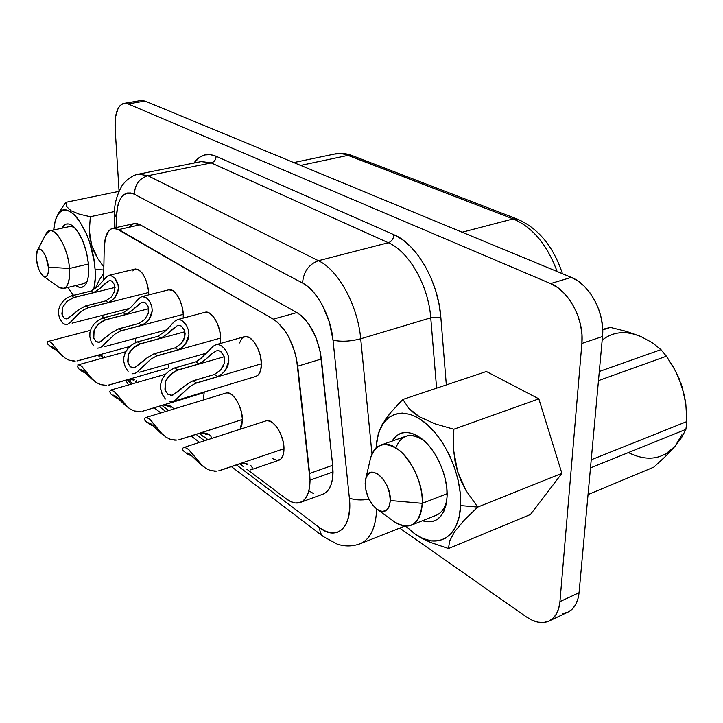 <?xml version="1.0" encoding="UTF-8"?>
<svg xmlns="http://www.w3.org/2000/svg" width="723" height="723" viewBox="0 0 723 723"><rect width="100%" height="100%" fill="white"/><g stroke="black" fill="none" stroke-linecap="round" stroke-linejoin="round"><path stroke-width="1.08" d="M395.861 447.835C401.292 434.415 410.709 432.047 424.094 440.732C417.46 435.906 411.405 434.406 405.91 436.24L380.768 445.106C397.117 437.442 424.166 474.46 422.25 503.344L447.112 493.701L422.25 503.344C422.964 485.323 412.923 461.717 400.117 450.962C385.784 440.65 375.942 442.991 370.583 457.984L370.013 460.424C371.667 452.345 375.255 447.239 380.768 445.106M390.293 500.524L422.25 503.344L390.293 500.524L389.155 506.669L386.263 510.51L382.069 511.477L377.243 509.462L372.508 504.808L368.567 498.237L365.992 490.718L365.16 483.371L365.802 478.499C369.39 461.807 391.36 481.039 390.293 500.524C389.281 510.601 385.034 513.646 377.56 509.67C369.887 503.47 365.757 494.704 365.16 483.371L366.2 477.261L368.974 473.321L373.086 472.173L377.93 474.017L382.765 478.626L386.823 485.296L389.48 493.005L390.293 500.524M43.525 276.285C39.774 273.014 37.361 267.221 36.267 258.924L36.267 254.18L37.18 250.754L38.87 249.182L41.094 249.706L43.516 252.282L45.757 256.511L48.378 267.194L69.471 268.468L48.378 267.194C48.703 274.93 47.085 277.966 43.525 276.285L58.897 287.284C66.462 290.926 69.986 284.654 69.471 268.468L88.513 264.012L69.471 268.468C70.14 280.153 68.197 286.823 63.66 288.477L58.346 286.886M63.66 288.477L83.913 283.588L87.212 281.12M378.057 435.002L378.59 432.806L378.057 435.002M379.521 430.031L378.012 435.282C383.967 412.616 404.365 405.983 425.07 422.711C445.793 439.168 462.151 476.9 460.605 505.567L477.731 507.076L466.055 490.619L461.301 481.401L457.532 471.405L455.002 461.039L453.655 450.42L453.818 429.236L435.092 423.868L419.557 416.864L413.565 412.761L408.929 408.441L402.874 399.448L390.881 412.327L386.01 418.554L379.521 430.031M397.596 404.844L402.874 399.448L486.389 371.514L402.874 399.448L408.929 408.441L419.557 416.864L435.092 423.868L453.818 429.236L538.834 398.843L486.389 371.514L538.834 398.843L561.888 473.357L477.731 507.076L460.605 505.567L460.28 493.357L458.21 480.434L454.478 467.356L449.227 454.704L442.711 443.009L435.219 432.77L427.067 424.392L418.617 418.192L410.221 414.378L402.205 413.05L394.875 414.207L388.486 417.722L383.262 423.434L379.367 431.08L376.909 440.343L376.041 448.043L378.012 435.3M99.114 280.244L103.732 273.439L99.114 280.244L95.237 288.604L99.114 280.244M95.084 269.435C95.626 277.37 95.192 284.085 93.773 289.589L95.291 277.804L95.084 269.435L103.796 269.968L95.084 269.435L94.044 260.488L89.634 242.313L86.444 233.854L78.78 219.928L74.632 215.02L70.483 211.74L66.516 210.194L62.874 210.429L59.702 212.399L57.108 215.996L55.174 221.066L53.719 229.995C54.189 223.904 55.409 219.069 57.379 215.499C66.67 195.337 93.122 231.857 95.084 269.435M73.52 295.318L67.664 287.51L73.52 295.318M127.691 362.042L128.287 354.794L130.131 351.333L135.843 345.992L139.259 344.202L184.862 331.749L139.259 344.202L160.877 338.174L166.986 334.189L177.207 325.721L178.726 325.377M175.255 347.826L153.366 354.071L146.579 358.165L135.02 367.347L132.661 367.736M184.736 337.189L181.121 343.588L183.344 340.596L184.736 337.189L185.106 333.665L184.501 330.429L184.736 337.189M180.262 325.576L181.898 326.489M184.455 330.284L181.383 326.109L179.367 325.386L177.207 325.721M93.457 337.026L94.117 330.14L95.915 326.841L101.464 321.762L104.781 320.072L148.613 308.721L104.781 320.072L125.847 314.496L131.767 310.709L141.455 302.494L142.91 302.133M139.096 323.389L117.768 329.164L111.188 333.041L100.208 341.916L98.021 342.341M148.314 313.267L144.79 319.367L148.314 313.267L148.712 309.905L148.188 306.832L148.314 313.267M144.257 302.277L145.784 303.118M148.143 306.724L145.323 302.774L143.461 302.133L141.455 302.494M62.82 316.566L61.889 313.963L62.594 307.402L66.823 301.545L72.969 297.804L115.111 287.42L72.969 297.804L93.493 292.634L99.241 289.028L108.45 281.057L109.842 280.669M105.739 300.858L84.962 306.2L78.581 309.878L68.116 318.472L66.082 318.933L63.751 317.822M114.722 291.197L111.288 297.026L114.722 291.197L114.668 285.07L114.722 291.197M111.017 280.777L112.463 281.545M114.641 284.961L112.038 281.238L110.312 280.66L108.45 281.057M164.943 389.254L165.468 381.617L167.347 377.975L173.231 372.345L176.755 370.447L224.211 356.728L176.755 370.447L198.942 363.904L205.251 359.702L210.962 354.469L216.05 350.953L217.65 350.637M214.595 374.424L192.128 381.202L185.124 385.54L172.933 395.047L170.384 395.391M224.338 363.208L220.642 369.932L222.928 366.796L224.338 363.208L224.69 359.494L224.003 356.087L224.338 363.208M219.412 350.899L221.166 351.893M223.931 355.906L220.587 351.477L218.391 350.664L216.05 350.953M109.408 391.224L111.044 394.152L116.71 398.048L118.346 398.59L114.614 396.945L113.484 395.147L115.825 396.276L119.593 399.873M129.797 408.784L124.835 404.961L115.825 396.276L113.384 395.201L114.026 396.493M77.126 365.983L78.87 368.929L84.32 372.67L85.757 373.176L82.223 371.559L80.994 369.661L83.055 370.646L86.579 374.035M91.631 378.933L83.055 370.646L80.868 369.742L81.627 371.089M65.314 358.237L61.292 354.803L51.053 342.521L49.173 341.491L47.79 341.572L47.266 342.639L47.962 344.374L54.333 349.191L52.255 348.061L50.899 346.109L52.761 346.959L56.069 350.149M63.525 356.9L52.761 346.959L50.8 346.2L51.649 347.591M166.191 437.307L161.807 433.556L149.688 419.25L147.257 417.849L145.359 417.677L144.419 418.599L144.844 420.28L149.742 424.482L153.665 426.127L149.742 424.482L148.703 422.792L151.387 424.085L155.436 427.926M160.94 433.267L151.387 424.085L148.649 422.819L149.164 424.03M187.085 452.869L190.122 454.369L194.469 458.481M200.235 464.067L190.122 454.369L187.022 452.878L187.953 454.433L187.04 452.878M192.056 456.068L187.953 454.433L192.056 456.059M169.724 401.699L172.553 401.59L255.996 376.394C259.575 375.038 261.374 370.836 261.392 363.768L195.282 383.407L189.453 386.886L179.051 396.764M165.44 399.015L162.368 394.523L160.642 388.567M70.601 296.15L66.48 298.31L62.874 301.383L60.145 305.269L58.644 309.706L58.536 314.198L59.566 318.219L61.31 321.419L63.38 323.561L65.54 324.528L67.727 324.211L70.059 322.594L79.313 313.05L83.217 310.095L88.387 307.555L85.938 305.838L84.962 306.2L78.581 309.878L67.51 318.716L64.284 318.274L62.178 315.092L62.594 307.402L66.823 301.545L73.936 297.451L71.559 295.797L70.601 296.15L91.089 291.007L98.391 285.947L106.335 277.026L108.378 275.571L110.393 275.264L114.632 277.975L118.012 284.519L118.427 288.784L115.264 297.099L112.029 300.289L108.188 302.566L87.42 307.917L148.694 292.472L148.73 294.885L148.694 292.472L87.42 307.917L82.097 310.854L72.951 319.593M62.196 322.494L59.783 318.744L58.473 313.646M120.425 331.026L121.428 330.637L118.762 328.775L117.768 329.164L111.188 333.041L99.394 342.205L96.078 341.608L93.782 338.219L94.117 330.14L98.455 324.012L105.775 319.693L103.208 317.903L102.223 318.283L123.244 312.734L130.773 307.438L139.159 298.247L141.925 296.602L145.838 297.442L148.152 299.458L150.257 302.476L151.785 306.353L152.255 310.818L149.028 319.503L145.694 322.847L141.744 325.242L120.425 331.026L183.262 314.342L183.199 318.12L183.262 314.342L120.425 331.026L114.939 334.125L105.413 343.208M93.827 345.937L91.215 341.97L89.788 336.602M241.193 463.398L246.941 463.66M219.72 470.61L240.867 463.443L219.72 470.61M250.962 469.814L279.051 460.18C282.286 458.852 283.931 455.029 283.985 448.712L218.662 470.836L283.985 448.712L283 441.039L280.379 433.294L276.538 426.678L272.083 422.241L267.709 420.623L265.874 420.922M200.678 433.014L206.317 433.375M200.352 433.059L242.431 419.494L241.789 425.702L240.081 429.263L242.431 419.494L178.717 439.846L200.352 433.059L204.473 433.023L208.043 433.963L210.601 435.598L211.776 438.418M97.343 355.544L102.657 356.087M77.939 360.786L97.045 355.562L77.939 360.786M129.815 346.498L76.981 360.931L129.815 346.498M129.101 379.358L134.523 379.846M109.209 385.007L128.793 379.385L109.209 385.007M168.866 367.772L108.233 385.169L168.866 367.772L168.468 363.967L168.866 367.772M174.903 327.058L166.986 334.189L160.877 338.174L140.28 343.805L137.497 341.862L136.484 342.259L158.057 336.267L165.829 330.7L174.695 321.22L177.46 319.656L179.494 319.566L181.97 320.587L186.751 325.937L188.405 330.022L188.938 334.704L185.639 343.805L182.205 347.302L178.138 349.842L156.258 356.096L220.705 338.03L220.352 343.488L220.705 338.03L156.258 356.096L150.601 359.376L140.66 368.838M128.116 371.36L125.296 367.139L123.732 361.491M163.443 405.097L168.974 405.531M163.127 405.133L204.184 392.607L203.29 399.982L204.184 392.607L142.033 411.387L163.127 405.133L167.158 405.16L170.673 406.127L174.126 408.893M129.661 226.507L131.884 224.519L134.433 223.543L137.234 223.642L140.208 224.808L296.9 312.571L301.139 315.535L305.287 319.638L309.209 324.754L315.879 337.343L320.253 351.721L332.679 465.287L309.643 473.448L310.04 480.171L333.041 471.947L332.679 465.287L332.535 478.789L331.098 484.645L328.802 489.317L325.757 492.616L322.883 494.189M70.122 226.444L74.216 227.221L70.113 226.444L49.679 230.872C56.954 228.468 68.26 249.697 69.471 268.468C68.043 244.925 51.776 221.618 45.956 234.026L37.262 250.601C40.027 244.799 47.628 256.023 48.378 267.194L48.351 271.965L47.402 275.355L45.676 276.846L43.443 276.231L41.048 273.628L38.852 269.426L36.267 258.924L37.262 250.601M61.952 228.206C64.446 223.506 67.908 222.648 72.345 225.639C81.021 233.484 86.444 246.697 88.613 265.26C89.137 273.167 88.36 279.195 86.263 283.335C83.669 287.908 80.19 288.64 75.825 285.54L79.051 287.212L81.636 287.347L83.94 286.281L85.883 284.012L87.375 280.641L88.351 276.276L88.613 265.26L86.597 252.689L82.612 240.569L77.307 230.872L74.415 227.42L71.532 225.088L68.757 223.967L66.2 224.076L63.967 225.395L61.952 228.206M436.186 515.291C441.581 513.05 445.133 507.898 446.841 499.828C445.133 507.88 441.59 513.032 436.204 515.291L411.215 525.196C405.603 527.23 399.458 525.702 392.788 520.632M447.067 496.818L446.308 503.515C442.666 518.581 434.704 524.329 422.422 520.75L426.769 521.789L432.074 521.608L436.855 519.701L440.894 516.123L444.03 510.98L446.118 504.464L447.067 496.818L446.814 488.359L445.368 479.43L442.783 470.402L439.177 461.654L434.695 453.556L429.525 446.425L423.895 440.551L418.03 436.159L412.182 433.411L406.57 432.372L401.41 433.068L396.891 435.436L392.047 441.129C398.816 430.556 408.549 429.634 421.247 438.364C436.123 449.236 448.26 476.484 447.067 496.818M623.09 330.429L640.65 336.43L652.236 342.657L660.958 349.634L666.407 356.222L673.456 367.157L679.051 378.463L684.338 395.318L685.82 403.976L686.85 421.563L685.892 429.354L681.825 437.189L674.984 446.353L665.422 456.466L653.872 467.094L588.043 494.577L653.872 467.094L665.422 456.466L674.984 446.353L681.906 434.776M628.567 452.652C646.868 461.69 662.34 459.584 674.984 446.353L665.404 454.207M682.539 388.233L682.087 386.76M610.329 327.402L602.711 329.941L610.329 327.402L604.545 328.866L610.329 327.402L626.308 331.333L640.65 336.43C625.684 330.384 612.86 331.622 602.178 340.144M640.632 336.421L652.236 342.657L660.958 349.634L666.407 356.222L598.472 380.623L666.407 356.222L675.354 370.628L682.096 386.787L685.82 403.976L686.85 421.563L591.224 459.792L686.85 421.563L685.892 429.354L681.825 437.189L674.984 446.353M590.483 467.898L685.892 429.354L590.483 467.898M660.958 349.634L599.304 371.495L660.958 349.634M562.367 613.592L567.474 612.318M567.926 612.119L571.866 609.471L575.354 605.133L577.794 599.475L579.06 592.706L602.503 336.511L602.602 327.618L601.328 318.436L598.725 309.336L594.902 300.714L590.022 292.914L584.292 286.263L577.966 281.021L571.306 277.379L145.016 101.039L140.831 100.506M286.444 498.987L246.76 469.173L286.444 498.987L290.98 501.717L295.373 502.982L299.449 502.729L303.045 500.922L306.019 497.632L308.233 492.95L309.598 487.049L310.04 480.171C309.842 492.381 306.588 499.81 300.289 502.458C296.105 503.886 291.486 502.72 286.444 498.987M243.308 466.57L239.674 463.841L243.308 466.57M207.628 439.765L206.886 439.204L207.628 439.765M203.705 436.819L199.196 433.429L203.705 436.819M167.239 409.417L161.997 405.476L167.239 409.417M132.951 383.651L127.691 379.702L132.951 383.651M102.883 318.021L102.937 315.237L102.883 318.021M112.824 228.314L134.071 223.615L140.208 224.808L118.825 229.562L140.208 224.808L296.9 312.571L273.267 319.15C286.073 328.125 294.225 343.805 297.713 366.172L321.392 358.997L332.679 465.287L309.643 473.448L297.713 366.172L321.392 358.997C318.021 336.846 309.86 321.364 296.9 312.571L273.267 319.15L118.825 229.562L112.797 228.323C107.474 229.995 104.609 236.448 104.22 247.682L103.606 280.09L104.22 247.682L105.422 237.966L108.513 231.206L110.664 229.209L113.159 228.251L115.897 228.36L273.267 319.15L277.46 322.178L285.468 331.532L289.019 337.578L294.65 351.45L296.529 358.825L310.04 480.171L333.041 471.947C332.734 484.067 329.372 491.477 322.937 494.171L300.361 502.44M109.074 275.336L135.364 269.001C142.178 270.068 146.624 277.885 148.694 292.472L147.646 285.468L145.377 278.671L142.268 273.14L138.789 269.742L135.49 268.974L132.869 270.926M272.679 458.644L277.036 460.424L280.732 459.195L283.181 455.083L283.985 448.712C284.166 435.029 272.996 417.867 266.055 420.858L185.901 446.787M135.942 342.494L135.192 338.373L135.942 342.494M177.46 319.656L205.124 312.264C211.315 310.004 220.56 325.133 220.705 338.03L219.675 330.51L217.189 323.127L213.647 317.036L209.607 313.186L205.016 312.291M204.184 392.607L204.157 392.047L204.184 392.607M147.745 416.945L226.019 393.041C232.336 390.429 242.395 406.48 242.431 419.494L241.428 412.101L238.942 404.69L235.355 398.418L231.243 394.27L227.239 392.851L225.856 393.086M141.925 296.602L168.884 289.778C174.541 287.79 182.955 302.033 183.262 314.342L182.223 307.094L179.855 300.009L176.539 294.216L172.797 290.601L168.821 289.796M255.843 376.439L258.319 374.939L260.66 370.438L261.392 363.768L260.379 355.96L257.759 348.242L253.972 341.825L249.598 337.713L245.332 336.52L241.816 338.373L239.584 342.955M116.34 217.271L116.087 227.591L116.34 217.271C117.515 197.894 123.543 190.23 134.433 194.261L130.827 192.978L127.438 193.005L124.365 194.333L121.708 196.9L119.521 200.614L117.867 205.35L116.34 217.271L114.505 213.574L116.34 217.271M127.447 379.774L130.854 384.256L127.447 379.774M158.988 406.38L165.703 411.459L158.988 406.38M196.105 434.415L204.519 440.768L196.105 434.415M114.171 228.016L114.505 213.863C114.18 204.356 116.801 194.767 122.368 185.106C129.733 175.707 137.289 174.261 138.59 174.153L147.917 175.716C139.268 178.427 134.776 184.609 134.433 194.261C134.776 184.609 139.268 178.427 147.917 175.716L318.418 260.705C308.766 264.311 303.479 271.758 302.557 283.036C303.479 271.758 308.766 264.311 318.418 260.705C338.219 269.878 357.822 305.422 360.714 338.789L371.984 454.017L360.714 338.789C350.275 341.473 341.048 341.925 333.023 340.144L349.354 498.011C352.788 527.221 336.855 541.581 319.638 527.682L236.511 464.916L319.638 527.682L325.928 531.414L331.993 532.987L337.56 532.264L342.341 529.254L346.082 524.048L348.585 516.864L349.706 508.043L349.354 498.011L333.023 340.144L329.327 322.033L322.341 305.088L317.885 297.768L312.996 291.523L307.826 286.57L302.557 283.036L134.433 194.261L302.557 283.036C316.801 290.104 330.773 315.951 333.023 340.144C341.048 341.925 350.275 341.473 360.714 338.789L430.754 317.831L436.602 388.17L430.754 317.831C428.441 285.431 408.793 251.27 388.332 242.729L318.418 260.705C338.219 269.878 357.822 305.422 360.714 338.789L430.754 317.831C428.441 285.431 408.793 251.27 388.332 242.729L318.418 260.705L147.917 175.716L211.27 162.919L388.332 242.729C391.667 241.473 393.547 238.816 393.972 234.749L402.313 239.548L410.456 246.498L418.129 255.391L425.043 265.956L430.962 277.858L435.671 290.682L439.006 303.985L440.84 317.307L446.326 384.916L440.84 317.307L430.754 317.831L440.84 317.307C438.382 281.581 416.575 243.958 393.972 234.749C393.547 238.816 391.667 241.473 388.332 242.729L211.27 162.919L201.464 161.545L138.59 174.153L147.917 175.716L211.27 162.919C214.297 161.961 215.906 159.747 216.096 156.258L393.972 234.749L216.096 156.258C215.906 159.747 214.297 161.961 211.27 162.919L201.157 161.609M313.475 493.529L308.884 490.863M549.073 621.057L567.962 612.092C574.306 608.911 578.011 602.449 579.06 592.706L559.936 601.635L581.879 343.452L602.503 336.511C605.115 313.131 589.733 284.365 571.306 277.379L550.592 283.597L128.125 103.913L145.016 101.039L571.306 277.379L550.592 283.597C568.929 290.736 584.356 319.873 581.879 343.452L602.503 336.511L579.06 592.706L559.936 601.635C558.933 611.45 555.3 617.93 549.028 621.084C542.241 624.012 534.613 622.575 526.154 616.782L399.702 528.097L526.154 616.782L532.074 620.217L537.921 622.169L543.488 622.539L548.54 621.301L552.887 618.472L556.321 614.134L558.707 608.45L559.936 601.635L581.879 343.452L581.934 334.478L580.614 325.196L577.984 316.005L574.143 307.275L569.254 299.376L563.533 292.634L557.225 287.302L550.592 283.597L128.125 103.913L125.206 103.253L122.485 103.832L120.081 105.594L118.066 108.477L115.49 117.054L115.111 128.224L119.051 190.971L115.111 128.224C114.577 113.746 117.56 105.459 124.058 103.344L128.125 103.913L145.016 101.039L140.904 100.497L124.121 103.335M561.888 473.357L530.474 514.478L448.513 548.522L430.565 542.44L448.513 548.522L530.474 514.478L561.888 473.357L538.834 398.843L453.818 429.236L453.655 450.42L457.532 471.405L466.055 490.619L477.731 507.076L464.455 519.918L454.64 531.631L449.552 541.238L448.513 548.522L449.552 541.238L454.64 531.631L464.455 519.918L477.731 507.076L561.888 473.357M193.945 163.055L199.801 157.126L204.808 154.93L210.294 154.623L216.096 156.258C207.121 152.625 199.747 154.885 193.945 163.055M334.342 154.071L341.157 153.619L352.435 155.689M517.46 219.15L513.122 218.906C532.49 227.149 547.157 244.69 557.144 271.523C547.157 244.69 532.49 227.149 513.122 218.906L517.352 219.105C538.418 228.341 553.447 246.543 562.449 273.719M517.126 219.015L352.327 155.644L348.296 155.328L513.122 218.906L462.151 232.228L513.122 218.906L345.305 154.351L340.397 153.565L335.662 153.809L293.746 162.567M300.614 165.404L348.296 155.328L300.614 165.404M376.674 509.046C375.806 527.754 370.293 539.331 360.135 543.759L404.925 526.037M349.354 498.011C354.469 500.063 361.039 500.488 369.064 499.268C361.039 500.488 354.469 500.063 349.354 498.011M319.638 527.682C319.693 531.595 320.931 534.559 323.344 536.583L323.308 536.556C320.913 534.532 319.693 531.568 319.638 527.682M360.768 543.497C370.357 538.924 375.644 527.754 376.638 509.995M114.83 392.173L125.775 405.377L129.851 408.82L134.46 410.98L140.145 411.595M182.205 347.302L178.138 349.842L157.28 355.68L154.388 353.664L146.579 358.165L140.416 363.488L134.388 367.564L130.565 366.913L128.052 363.298L128.287 354.794L132.743 348.369L140.28 343.805L137.497 341.862L158.057 336.267L160.877 338.174L158.057 336.267L165.874 330.655M82.006 366.642L92.372 379.204L96.331 382.548L100.831 384.672L106.389 385.341M51.667 343.036L61.509 355.029L65.359 358.265L69.76 360.37L75.183 361.075M150.465 419.9L162.051 433.8L166.254 437.352L170.971 439.53L176.783 440.09M189.29 450.104L201.581 464.781L205.91 468.432L210.745 470.637L216.692 471.116M139.313 303.823L131.767 310.709L125.847 314.496L123.244 312.734L125.847 314.496L105.775 319.693L103.208 317.903L123.244 312.734L130.818 307.392M106.444 282.368L99.241 289.028L93.493 292.634L91.089 291.007L93.493 292.634L73.936 297.451L71.559 295.797L91.089 291.007L98.436 285.901M261.392 363.768C261.446 350.212 251.224 334.089 244.41 336.683L216.032 344.708L218.554 344.609L221.265 345.748L223.976 348.079L226.444 351.459L228.233 355.761L228.848 360.687L225.477 370.23L221.934 373.927L217.74 376.611L195.282 383.407L261.392 363.768M195.282 383.407L196.34 382.964L193.186 380.759L192.128 381.202L185.124 385.54L178.689 391.089L172.182 395.273L168.097 394.46L165.35 390.592L165.468 381.617L170.041 374.848L177.795 370.013L174.767 367.899L173.728 368.323L195.87 361.825L200.045 359.286L213.303 346.172L216.032 344.708M213.583 352.3L205.251 359.702L198.942 363.904L195.87 361.825L198.942 363.904L177.795 370.013L174.767 367.899L195.87 361.825L203.958 355.924M205.847 468.396L201.328 464.518L188.441 449.399L185.775 447.835L183.651 447.537L182.521 448.396L182.829 450.031L184.51 451.739M210.375 470.528L209.516 470.248M215.4 471.188L213.999 471.161M248.061 463.994L247.456 464.618L248.061 464.148M242.286 465.495L240.651 463.515M250.818 465.485L252.318 467.727L251.857 469.272L250.176 469.977M247.456 464.618L244.238 463.271M145.919 421.491L146.579 422.006M170.628 439.43L169.769 439.141M175.581 440.135L174.153 440.09M207.745 433.836L207.347 434.695L203.696 432.95L206.082 434.478L207.817 434.161M207.98 439.647L202.765 435.815M49.101 345.594L49.751 346.109M69.453 360.271L68.631 359.973M74.189 361.084L72.725 360.985M104.943 357.46L104.6 356.837L104.943 357.46M99.476 357.026L98.436 355.499M103.344 357.903L100.624 355.653M78.87 368.929L79.53 369.444M96.286 382.512L92.146 378.969L81.347 366.082L79.304 364.952L77.768 364.952M100.524 384.573L99.684 384.284M105.332 385.359L103.877 385.278M135.355 381.645L136.349 381.717L136.611 381.093M130.502 380.289L129.833 379.313M133.872 380.795L132.282 379.403M136.349 380.524L136.258 381.744M167.691 406.073L166.516 405.088L169.309 407.013L170.791 406.57M168.558 410.592L166.362 408.477M111.044 394.152L111.704 394.668M127.917 407.383L116.611 393.981L114.117 391.577L111.893 390.321L110.194 390.239M134.135 410.872L133.285 410.583M139.015 411.622L137.569 411.559M170.628 406.109L170.42 407.148M172.553 401.59L175.517 399.991L182.377 393.303M173.728 368.323L169.227 370.881L165.278 374.442L162.295 378.915L160.723 384.021L160.732 389.218L162.088 393.899M168.097 394.46L167.384 393.845M221.934 373.927L217.74 376.611L214.541 374.442L217.74 376.611L196.34 382.964L193.186 380.759L214.541 374.442L220.642 369.932M215.933 344.735L218.554 344.609L221.265 345.748L223.976 348.079L226.444 351.459L228.233 355.761L228.848 360.687L227.908 365.693L225.477 370.23M210.51 348.829L213.303 346.172M104.076 279.521L108.378 275.571L110.393 275.264L114.632 277.975L116.593 280.831L118.012 284.519L118.427 288.784L117.506 293.158L115.264 297.099L112.029 300.289L108.188 302.566L105.694 300.876L108.188 302.566L88.387 307.555L85.938 305.838L105.694 300.876L111.288 297.026M97.442 348.161L99.819 347.899L102.341 346.281L108.405 339.973M102.223 318.283L97.985 320.56L94.261 323.777L91.45 327.844L89.932 332.481L89.851 337.189M96.078 341.608L95.499 341.111M136.737 300.786L141.365 296.782L143.561 296.529L145.838 297.442L148.152 299.458L150.257 302.476L151.785 306.353L152.255 310.818L151.324 315.382L149.028 319.503L145.694 322.847L141.744 325.242L139.042 323.416L141.744 325.242L121.428 330.637L118.762 328.775L139.042 323.416L144.79 319.367M156.258 356.096L157.28 355.68L154.388 353.664L175.201 347.853L178.138 349.842L175.201 347.853L181.121 343.588M177.099 319.765L179.494 319.566L181.97 320.587L184.473 322.747L186.751 325.937L188.405 330.022L188.938 334.704L188.007 339.476L185.639 343.805M172.101 323.814L174.695 321.22M132.047 373.791L134.641 373.61L137.37 371.993L143.814 365.495M136.484 342.259L132.119 344.663L128.287 348.052L125.395 352.309L123.841 357.171L123.805 362.106M130.565 366.913L129.923 366.362M114.586 211.523L90.321 216.719L89.345 230.818L91.613 245.025L97.659 258.373L103.85 267.139L97.659 258.373L94.225 251.92L91.613 245.025L90.004 237.966L89.345 230.818L90.321 216.719L114.586 211.523M65.739 202.35L66.769 206.751L71.152 210.827L79.376 214.18L90.321 216.719L79.376 214.18L71.152 210.827L66.769 206.751L65.739 202.35L118.861 191.396L65.739 202.35L59.024 212.363L65.739 202.35M382.151 424.546L390.881 412.327M415.752 534.55L405.666 526.091L414.848 533.935L423.018 538.527L431.071 540.849L438.707 540.75L445.612 538.174L451.495 533.167L456.086 525.874L459.177 516.556L460.605 505.567C459.476 537.406 437.442 549.851 415.752 534.55L422.63 538.743L430.565 542.44M45.639 234.623L49.679 230.872M377.56 509.67L394.857 522.114C410.628 530.637 419.756 524.383 422.25 503.344C421.617 514.957 417.93 522.241 411.215 525.196M682.096 386.787L680.605 382.413M370.583 457.984L365.811 478.472M129.815 308.332L72.092 323.154M166.67 329.869L104.492 346.669M206.697 353.059L139.675 372.182M73.014 226.145L72.345 225.639M446.814 500.126L446.308 503.515M604.862 328.757L602.702 329.48M423.868 440.524L421.247 438.364M86.624 282.603L86.263 283.335M352.11 155.553C346.308 153.348 340.515 152.824 334.74 153.981M231.423 466.642L323.308 536.556L337.117 544.085C344.853 546.66 352.526 546.552 360.135 543.759M154.153 407.844L160.849 412.941M191.143 435.996L199.53 442.377M125.657 380.289L128.586 384.916M165.45 374.252L110.294 390.203M125.666 351.767L77.994 364.871M90.438 330.357L48.107 341.446M183.859 451.233L187.393 453.999M203.868 466.913L200.208 464.049M164.266 435.87L160.913 433.24M94.451 381.148L91.604 378.915M57.379 215.499L58.897 212.598"/></g></svg>
